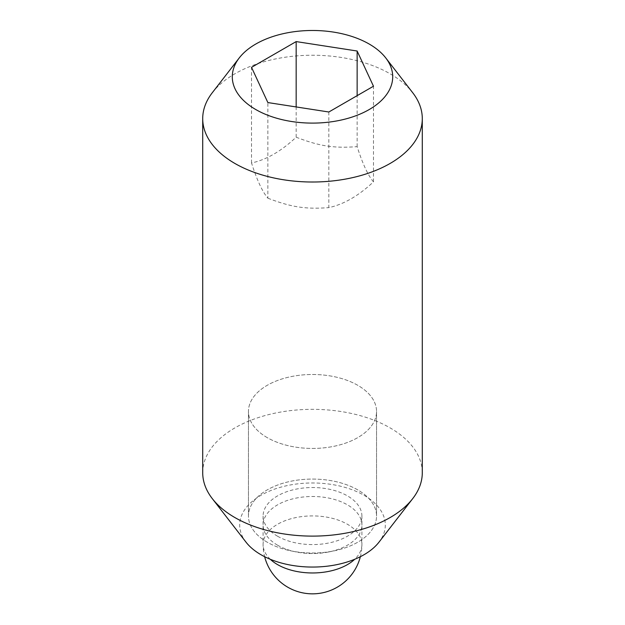 <?xml version="1.0" encoding="UTF-8"?>
<svg xmlns="http://www.w3.org/2000/svg" width="625" height="625" viewBox="0 0 625 625"><rect width="100%" height="100%" fill="white"/><g stroke="black" fill="none" stroke-linecap="round" stroke-linejoin="round"><path stroke-width="0.47" stroke-dasharray="3.12 2.34" d="M267.211 437.609A64.047 36.977 180 0 1 248.453 411.469A64.047 36.977 180 0 1 287.992 377.305A64.047 36.977 180 0 1 357.789 385.32A64.047 36.977 180 0 1 376.547 411.469A64.047 36.977 180 0 1 337.008 445.625A64.047 36.977 180 0 1 267.211 437.609A64.047 36.977 180 0 1 248.453 411.469A64.047 36.977 180 0 1 287.992 377.305A64.047 36.977 180 0 1 357.789 385.32A64.047 36.977 180 0 1 376.547 411.469A64.047 36.977 180 0 1 337.008 445.625A64.047 36.977 180 0 1 267.211 437.609M267.211 542.195A64.047 36.977 180 0 1 248.453 516.055A64.047 36.977 180 0 1 287.992 481.891A64.047 36.977 180 0 1 357.789 489.906A64.047 36.977 180 0 1 376.547 516.055A64.047 36.977 180 0 1 337.008 550.211A64.047 36.977 180 0 1 267.211 542.195A64.047 36.977 180 0 1 248.453 516.055A64.047 36.977 180 0 1 287.992 481.891A64.047 36.977 180 0 1 357.789 489.906A64.047 36.977 180 0 1 376.547 516.055A64.047 36.977 180 0 1 333.852 550.914A64.047 36.977 180 0 1 291.148 550.914A64.047 36.977 180 0 1 267.211 542.195M277.562 536.227A49.406 28.523 180 0 1 263.094 516.055A49.406 28.523 180 0 1 293.594 489.703A49.406 28.523 180 0 1 347.438 495.883A49.406 28.523 180 0 1 361.906 516.055A49.406 28.523 180 0 1 331.406 542.406A49.406 28.523 180 0 1 277.562 536.227M202.711 472.727A109.789 63.391 180 0 1 270.484 414.164A109.789 63.391 180 0 1 390.133 427.898A109.789 63.391 180 0 1 422.289 472.727M246.031 542.18A72.812 42.039 180 0 1 271.211 490.391A72.812 42.039 180 0 1 363.992 495.289A72.812 42.039 180 0 1 378.969 542.18M212.273 92.75A109.789 63.391 180 0 1 390.133 73.805A109.789 63.391 180 0 1 412.727 92.75M328.836 112L328.836 207.617C343.719 204.398 358.602 195.812 373.477 181.844C368.031 175.484 362.586 163.75 357.141 146.641C333.82 148.406 319.477 146.188 296.164 137.203C281.281 151.172 266.398 159.758 251.523 162.977C256.969 180.086 262.414 191.82 267.859 198.188L267.859 102.562M277.562 545.188A49.406 28.523 0 0 0 296.031 551.914A49.406 28.523 0 0 0 328.969 551.914A49.406 28.523 0 0 0 347.438 504.844A49.406 28.523 0 0 0 277.562 504.844A49.406 28.523 0 0 0 277.562 545.188M296.164 137.203L296.164 106.945M251.523 162.977L251.523 67.359M357.141 146.641L357.141 95.656M373.477 181.844L373.477 86.227M267.859 198.188C291.18 207.164 305.523 209.383 328.836 207.617M270.305 559.281A49.406 28.523 180 0 1 263.094 544.438A49.406 28.523 180 0 1 293.594 518.086A49.406 28.523 180 0 1 347.438 524.273A49.406 28.523 180 0 1 361.906 544.438A49.406 28.523 180 0 1 354.695 559.281M248.453 516.055L248.453 411.469L248.453 516.055M263.094 516.055L263.094 544.438A49.406 49.406 0 0 0 264.641 556.703M360.359 556.703A49.406 49.406 0 0 0 361.906 544.438L361.906 516.055M376.547 516.055L376.547 411.469L376.547 516.055M328.969 551.914L333.852 550.914M296.031 551.914L291.148 550.914"/><path stroke-width="0.94" d="M385.719 57.883L412.727 92.75A109.789 63.391 180 0 1 422.289 118.625L422.289 472.727A109.789 63.391 180 0 1 412.727 498.602A109.789 63.391 180 0 1 234.867 517.547A109.789 63.391 180 0 1 212.273 498.602A109.789 63.391 180 0 1 202.711 472.727L202.711 118.625A109.789 63.391 180 0 1 212.273 92.75L239.281 57.883A80.211 46.312 180 0 1 369.219 44.047A80.211 46.312 180 0 1 385.719 57.883A80.211 46.312 180 0 1 357.984 114.938A80.211 46.312 180 0 1 255.781 109.539A80.211 46.312 180 0 1 239.281 57.883M412.727 498.602L378.969 542.18A72.812 42.039 180 0 1 261.008 554.742A72.812 42.039 180 0 1 246.031 542.18L212.273 498.602M422.289 118.625A109.789 63.391 180 0 1 354.516 177.188A109.789 63.391 180 0 1 234.867 163.445A109.789 63.391 180 0 1 202.711 118.625M296.164 106.945L296.164 41.586L357.141 51.016L373.477 86.227L328.836 112L267.859 102.562L251.523 67.359L296.164 41.586M357.141 95.656L357.141 51.016M354.695 559.281A49.406 28.523 180 0 1 277.562 564.609A49.406 28.523 180 0 1 270.305 559.281M264.641 556.703A49.406 49.406 0 0 0 360.359 556.703"/></g></svg>
